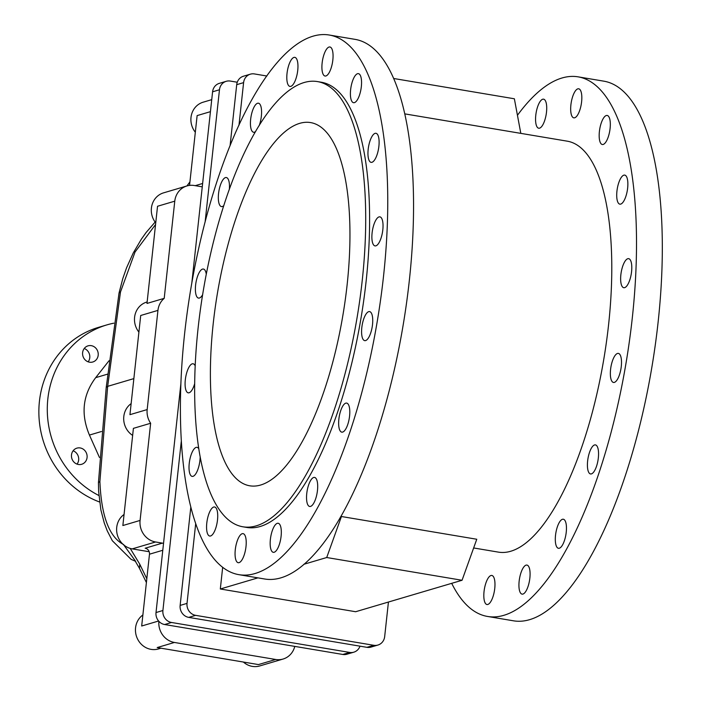 <?xml version="1.0" encoding="UTF-8"?>
<svg xmlns="http://www.w3.org/2000/svg" width="701" height="701" viewBox="0 0 701 701"><rect width="100%" height="100%" fill="white"/><g stroke="black" fill="none" stroke-linecap="round" stroke-linejoin="round"><path stroke-width="1.05" d="M133.856 378.61L107.665 386.347L120.484 292.002L135.039 252.027L155.561 224.504M120.484 292.002L119.047 292.983L106.219 387.355L98.447 482.542L98.631 491.34L100.874 509.907L104.274 522.999L107.227 530.806L112.326 540.734L131.069 559.337L135.626 561.335M189.55 185.406L197.13 115.595L210.431 111.661M146.982 303.437L157.541 206.26L174.768 201.169L164.209 298.346L146.982 303.437M195.316 132.27L194.712 131.42A18.936 17.525 -106.5 0 1 203.159 102.188L211.728 99.656M155.736 222.892A18.936 17.525 -106.5 0 1 163.57 192.854L186.922 185.949A18.936 17.525 73.5 0 0 174.768 201.169M138.912 332.116A18.936 17.525 -106.5 0 1 146.746 302.078L147.14 301.956M123.709 544.616C109.295 537.229 101.356 516.208 99.892 481.552L98.447 482.542M146.816 578.746L139.744 564.165L130.211 548.419M142.89 614.917L142.119 615.539A18.936 17.525 73.5 0 0 137.519 638.918A18.936 17.525 73.5 0 0 158.452 648.933L160.958 648.188M124.059 514.473A18.936 17.525 73.5 0 0 117.163 534.188A18.936 17.525 73.5 0 0 132.235 548.883L149.199 551.731M174.418 642.458L275.677 659.483L258.441 664.574L157.19 647.558L174.418 642.458A18.936 17.525 -106.5 0 1 158.873 621.323M163.517 543.459A5.258 4.872 73.5 0 0 162.404 543.126L145.177 548.217A5.258 4.872 -106.5 0 1 149.479 554.202L141.681 626.011L158.601 621.007M131.14 403.618A18.936 17.525 73.5 0 0 132.647 435.409M140.717 315.485L129.939 414.668L147.175 409.577L157.944 310.385L140.717 315.485M275.677 659.483A18.936 17.525 73.5 0 0 283.064 659.045L259.712 665.95A18.936 17.525 -106.5 0 1 243.387 662.042M133.409 428.355L122.859 525.531L140.086 520.431L150.645 423.255L133.409 428.355M134.61 560.02L139.508 568.423L139.744 564.165M99.892 481.552L107.665 386.347L106.219 387.346M123.744 544.922L135.573 561.247M202.274 186.711A5.258 4.872 -106.5 0 1 201.126 186.659L194.317 185.511A18.936 17.525 73.5 0 0 186.922 185.949L189.927 181.909M164.209 298.346A18.936 17.525 73.5 0 0 157.944 310.385M162.404 543.126L155.587 541.978A18.936 17.525 -106.5 0 1 140.086 520.431M150.645 423.255A18.936 17.525 -106.5 0 1 147.175 409.577M283.064 659.045A18.936 17.525 73.5 0 0 294.77 646.392M342.807 654.462A10.524 9.735 73.5 0 0 346.907 654.226L353.803 652.184A10.524 9.735 -106.5 0 1 349.694 652.429L342.807 654.462L164.63 624.521L171.517 622.479A10.524 9.735 -106.5 0 1 162.904 610.51L181.27 441.428M162.904 610.51L156.016 612.551A10.524 9.735 73.5 0 0 164.63 624.521M156.016 612.551L180.797 384.455M191.811 283.046L212.587 91.805L219.474 89.763A10.524 9.735 -106.5 0 1 226.23 81.307A10.524 9.735 -106.5 0 1 230.34 81.071L237.262 82.236M226.23 81.307L219.334 83.349A10.524 9.735 73.5 0 0 212.587 91.805M205.113 221.998L219.474 89.763M171.517 622.479L349.694 652.429M359.999 646.173A10.524 9.735 -106.5 0 1 353.803 652.184M366.921 647.33A10.524 9.735 73.5 0 0 371.031 647.093L377.918 645.051A10.524 9.735 -106.5 0 1 373.817 645.297L366.921 647.33L188.753 617.388L195.64 615.347A10.524 9.735 -106.5 0 1 187.027 603.377L195.667 523.892M187.027 603.377L180.139 605.419A10.524 9.735 73.5 0 0 188.753 617.388M180.139 605.419L190.786 507.393M230.059 145.843L236.71 84.672L243.597 82.63A10.524 9.735 -106.5 0 1 250.353 74.175A10.524 9.735 -106.5 0 1 254.454 73.938L266.844 76.015M250.353 74.175L243.457 76.216A10.524 9.735 73.5 0 0 236.71 84.672M238.971 125.269L243.597 82.63M195.64 615.347L373.817 645.297M388.433 602.036L384.674 636.596A10.524 9.735 -106.5 0 1 377.918 645.051M222.664 567.407L220.316 588.989L355.652 611.728L462.055 580.27L326.719 557.523L341.431 516.514A208.337 72.054 99.5 0 1 340.344 517.172M341.431 516.514L476.768 539.253L462.055 580.27M393.787 78.512L514.368 98.78L520.817 133.374M404.863 113.886L567.354 141.19A208.337 72.054 99.5 0 1 608.634 324.239A208.337 72.054 99.5 0 1 498.297 552.108L473.648 547.963M517.443 115.288A273.574 94.609 99.5 0 1 578.167 76.856A273.574 94.609 99.5 0 1 632.372 317.22A273.574 94.609 99.5 0 1 487.484 616.442A273.574 94.609 99.5 0 1 451.689 583.337M487.826 604.455A14.73 5.091 99.5 0 1 486.958 604.516A14.73 5.091 99.5 0 1 484.373 589.138A14.73 5.091 99.5 0 1 491.839 575.46A14.73 5.091 99.5 0 1 494.608 589.611A14.73 5.091 99.5 0 1 487.826 604.455M559.31 548.226A14.73 5.091 99.5 0 1 558.443 548.287A14.73 5.091 99.5 0 1 555.858 532.918A14.73 5.091 99.5 0 1 563.324 519.231A14.73 5.091 99.5 0 1 566.093 533.391A14.73 5.091 99.5 0 1 559.31 548.226M614.356 382.395A14.73 5.091 99.5 0 1 613.489 382.457A14.73 5.091 99.5 0 1 610.904 367.079A14.73 5.091 99.5 0 1 618.37 353.4A14.73 5.091 99.5 0 1 621.139 367.552A14.73 5.091 99.5 0 1 614.356 382.395M620.718 204.096A14.73 5.091 99.5 0 1 619.85 204.157A14.73 5.091 99.5 0 1 617.266 188.788A14.73 5.091 99.5 0 1 624.731 175.101A14.73 5.091 99.5 0 1 627.5 189.261A14.73 5.091 99.5 0 1 620.718 204.096M574.68 117.786A14.73 5.091 99.5 0 1 573.804 117.847A14.73 5.091 99.5 0 1 571.227 102.477A14.73 5.091 99.5 0 1 578.693 88.79A14.73 5.091 99.5 0 1 581.462 102.942A14.73 5.091 99.5 0 1 574.68 117.786M539.568 128.16A14.73 5.091 99.5 0 1 538.701 128.222A14.73 5.091 99.5 0 1 536.116 112.852A14.73 5.091 99.5 0 1 543.582 99.174A14.73 5.091 99.5 0 1 546.351 113.325A14.73 5.091 99.5 0 1 539.568 128.16M603.175 144.45A14.73 5.091 99.5 0 1 602.308 144.511A14.73 5.091 99.5 0 1 599.723 129.142A14.73 5.091 99.5 0 1 607.189 115.455A14.73 5.091 99.5 0 1 609.958 129.606A14.73 5.091 99.5 0 1 603.175 144.45M624.644 287.655A14.73 5.091 99.5 0 1 623.776 287.717A14.73 5.091 99.5 0 1 621.191 272.347A14.73 5.091 99.5 0 1 628.657 258.66A14.73 5.091 99.5 0 1 631.426 272.812A14.73 5.091 99.5 0 1 624.644 287.655M591.416 473.894A14.73 5.091 99.5 0 1 590.54 473.955A14.73 5.091 99.5 0 1 587.964 458.585A14.73 5.091 99.5 0 1 595.429 444.898A14.73 5.091 99.5 0 1 598.19 459.059A14.73 5.091 99.5 0 1 591.416 473.894M522.937 594.071A14.73 5.091 99.5 0 1 522.07 594.133A14.73 5.091 99.5 0 1 519.485 578.763A14.73 5.091 99.5 0 1 526.95 565.076A14.73 5.091 99.5 0 1 529.719 579.236A14.73 5.091 99.5 0 1 522.937 594.071M578.167 76.856L603.973 81.193A273.574 94.609 99.5 0 1 658.178 321.549A273.574 94.609 99.5 0 1 513.281 620.779L487.484 616.442M347.17 284.378A184.135 63.686 99.5 0 1 249.644 485.775A184.135 63.686 99.5 0 1 217.363 293.631A184.135 63.686 99.5 0 1 310.683 122.596A184.135 63.686 99.5 0 1 347.17 284.378M329.409 35.05L355.205 39.387A273.574 94.609 99.5 0 1 409.41 279.743A273.574 94.609 99.5 0 1 264.522 578.973L238.717 574.636A273.574 94.609 99.5 0 1 190.76 289.162A273.574 94.609 99.5 0 1 329.409 35.05A273.574 94.609 99.5 0 1 383.613 275.405A273.574 94.609 99.5 0 1 238.717 574.636M195.141 365.782A14.73 5.091 -80.5 0 0 193.108 363.775A14.73 5.091 -80.5 0 0 185.642 377.462A14.73 5.091 -80.5 0 0 188.227 392.832A14.73 5.091 -80.5 0 0 189.095 392.77A14.73 5.091 -80.5 0 0 194.615 383.85M210.572 535.976A14.73 5.091 -80.5 0 0 217.354 521.141A14.73 5.091 -80.5 0 0 214.585 506.981A14.73 5.091 -80.5 0 0 207.119 520.668A14.73 5.091 -80.5 0 0 209.695 536.037A14.73 5.091 -80.5 0 0 210.572 535.976M274.17 552.257A14.73 5.091 -80.5 0 0 280.952 537.422A14.73 5.091 -80.5 0 0 278.183 523.27A14.73 5.091 -80.5 0 0 270.717 536.948A14.73 5.091 -80.5 0 0 273.302 552.327A14.73 5.091 -80.5 0 0 274.17 552.257M259.16 125.663A14.73 5.091 -80.5 0 0 258.45 103.205A14.73 5.091 -80.5 0 0 250.984 116.892A14.73 5.091 -80.5 0 0 253.56 132.261A14.73 5.091 -80.5 0 0 254.437 132.2A14.73 5.091 -80.5 0 0 255.655 131.49M342.649 432.079A14.73 5.091 -80.5 0 0 349.431 417.244A14.73 5.091 -80.5 0 0 346.662 403.093A14.73 5.091 -80.5 0 0 339.196 416.771A14.73 5.091 -80.5 0 0 341.781 432.149A14.73 5.091 -80.5 0 0 342.649 432.079M375.885 245.841A14.73 5.091 -80.5 0 0 382.667 231.006A14.73 5.091 -80.5 0 0 379.898 216.854A14.73 5.091 -80.5 0 0 372.433 230.533A14.73 5.091 -80.5 0 0 375.017 245.902A14.73 5.091 -80.5 0 0 375.885 245.841M354.408 102.635A14.73 5.091 -80.5 0 0 361.19 87.8A14.73 5.091 -80.5 0 0 358.421 73.649A14.73 5.091 -80.5 0 0 350.956 87.327A14.73 5.091 -80.5 0 0 353.541 102.697A14.73 5.091 -80.5 0 0 354.408 102.635M290.81 86.354A14.73 5.091 -80.5 0 0 297.592 71.52A14.73 5.091 -80.5 0 0 294.823 57.359A14.73 5.091 -80.5 0 0 287.357 71.046A14.73 5.091 -80.5 0 0 289.934 86.416A14.73 5.091 -80.5 0 0 290.81 86.354M325.912 75.971A14.73 5.091 -80.5 0 0 332.695 61.136A14.73 5.091 -80.5 0 0 329.926 46.985A14.73 5.091 -80.5 0 0 322.46 60.663A14.73 5.091 -80.5 0 0 325.045 76.032A14.73 5.091 -80.5 0 0 325.912 75.971M371.959 162.29A14.73 5.091 -80.5 0 0 378.742 147.455A14.73 5.091 -80.5 0 0 375.973 133.295A14.73 5.091 -80.5 0 0 368.507 146.982A14.73 5.091 -80.5 0 0 371.092 162.352A14.73 5.091 -80.5 0 0 371.959 162.29M365.589 340.581A14.73 5.091 -80.5 0 0 372.371 325.746A14.73 5.091 -80.5 0 0 369.602 311.594A14.73 5.091 -80.5 0 0 362.137 325.273A14.73 5.091 -80.5 0 0 364.722 340.642A14.73 5.091 -80.5 0 0 365.589 340.581M229.367 189.358A14.73 5.091 -80.5 0 0 226.344 177.537A14.73 5.091 -80.5 0 0 218.878 191.224A14.73 5.091 -80.5 0 0 221.463 206.593A14.73 5.091 -80.5 0 0 222.331 206.532A14.73 5.091 -80.5 0 0 223.847 205.559M310.543 506.411A14.73 5.091 -80.5 0 0 317.325 491.576A14.73 5.091 -80.5 0 0 314.556 477.425A14.73 5.091 -80.5 0 0 307.091 491.103A14.73 5.091 -80.5 0 0 309.676 506.472A14.73 5.091 -80.5 0 0 310.543 506.411M239.067 562.64A14.73 5.091 -80.5 0 0 245.849 547.805A14.73 5.091 -80.5 0 0 243.081 533.645A14.73 5.091 -80.5 0 0 235.615 547.332A14.73 5.091 -80.5 0 0 238.191 562.701A14.73 5.091 -80.5 0 0 239.067 562.64M198.672 448.596A14.73 5.091 -80.5 0 0 197.034 447.334A14.73 5.091 -80.5 0 0 189.568 461.021A14.73 5.091 -80.5 0 0 192.153 476.391A14.73 5.091 -80.5 0 0 193.02 476.329A14.73 5.091 -80.5 0 0 200.162 457.359M206.287 274.205A14.73 5.091 -80.5 0 0 203.404 269.044A14.73 5.091 -80.5 0 0 195.938 282.722A14.73 5.091 -80.5 0 0 198.514 298.091A14.73 5.091 -80.5 0 0 199.391 298.03A14.73 5.091 -80.5 0 0 202.615 294.744M317.579 81.605L321.47 82.262A225.704 78.056 99.5 0 1 366.194 280.558A225.704 78.056 99.5 0 1 246.656 527.424L242.756 526.766A225.704 78.056 99.5 0 1 203.194 291.248A225.704 78.056 99.5 0 1 317.579 81.605A225.704 78.056 99.5 0 1 362.294 279.901A225.704 78.056 99.5 0 1 242.756 526.766M326.719 557.523L303.848 564.287M257.933 577.861L220.316 588.989M113.799 323.179A92.068 85.18 73.5 0 0 106.929 324.878A92.068 85.18 73.5 0 0 47.388 404.731A92.068 85.18 73.5 0 0 98.911 495.528M80.186 447.948A8.421 7.79 -106.5 0 1 87.09 455.746A8.421 7.79 -106.5 0 1 81.675 464.281A8.421 7.79 -106.5 0 1 71.817 458.419A8.421 7.79 -106.5 0 1 76.9 448.141A8.421 7.79 -106.5 0 1 80.186 447.948M91.296 345.663A8.421 7.79 -106.5 0 1 98.201 353.462A8.421 7.79 -106.5 0 1 92.786 361.996A8.421 7.79 -106.5 0 1 82.937 356.134A8.421 7.79 -106.5 0 1 88.011 345.856A8.421 7.79 -106.5 0 1 91.296 345.663M109.032 360.743L95.678 377.664C82.709 394.97 80.633 414.098 89.439 435.067L99.454 457.464M88.16 361.839A8.421 7.79 73.5 0 0 84.216 348.502M99.586 502.004A92.068 85.18 -106.5 0 1 38.862 412.39A92.068 85.18 -106.5 0 1 98.508 327.367L106.929 324.878M77.049 464.123A8.421 7.79 73.5 0 0 73.106 450.787M89.439 435.067L101.496 431.501M95.678 377.664L107.586 374.141M195.439 131.21L194.712 131.42M142.846 615.32L142.119 615.539M202.624 183.478L195.22 185.669M155.587 541.978L132.235 548.883M162.781 550.267L149.479 554.202M155.114 222.086L146.115 232.495L141.339 239.207L133.251 252.982L126.557 267.826L122.789 278.595L119.047 292.983M139.464 568.318L146.404 582.549"/></g></svg>
